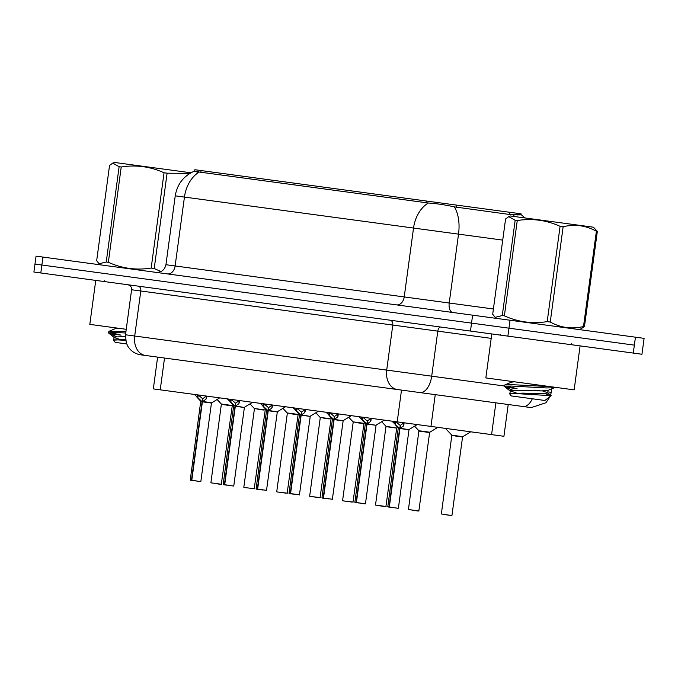 <?xml version="1.0" encoding="UTF-8"?>
<svg xmlns="http://www.w3.org/2000/svg" width="678" height="678" viewBox="0 0 678 678"><rect width="100%" height="100%" fill="white"/><g stroke="black" fill="none" stroke-linecap="round" stroke-linejoin="round"><path stroke-width="1.02" d="M520.899 214.773L521.026 213.816L194.874 169.72L194.688 171.076M508.22 404.512L503.924 436.293L153.33 388.892L157.627 357.103M517.204 214.926C523.069 214.816 522.619 214.748 515.873 214.748L510.051 214.536L454.302 206.866C444.954 204.824 436.293 203.536 428.31 203.002L199.213 172.026C193.535 170.712 193.018 170.763 197.671 172.17M634.362 345.136L508.966 328.177L634.362 345.136L635.439 337.186L644.1 338.356L641.947 354.255L633.286 353.077L634.362 345.136M472.617 315.168L36.053 256.148L33.9 272.039L470.473 331.067L471.541 323.118L508.966 328.177L41.875 265.022L471.541 323.118L472.617 315.168L635.439 337.186M34.976 264.089L41.875 265.022L34.976 264.089M550.155 396.461L545.951 402.757L531.179 407.614L140.778 354.831C135.142 353.941 130.829 351.077 127.82 346.229L126.252 342.797L125.506 334.779L134.702 336.025L140.795 290.989L131.591 289.743C131.718 287.057 130.447 285.387 127.778 284.735M470.473 331.067L633.286 353.077M144.465 355.323L151.372 356.264M225.028 404.885L228.554 405.359M220.096 484.245L214.401 483.473M230.359 405.605L221.503 404.41M219.799 484.202L217.935 483.948M206.536 396.088L205.942 399.249L202.408 401.749L202.824 398.672L206.366 396.054M191.484 480.194L190.255 480.024L191.484 480.194L202.095 401.707L194.366 394.443M202.4 401.817L211.451 403.046L202.408 401.749M202.095 401.707L202.773 399.028M194.34 480.761L191.594 480.388M190.408 480.227L192.086 480.456M197.298 481.16L191.798 480.236L202.391 401.825L211.451 403.046L219.664 397.867M206.324 398.486L206.375 396.071M201.663 401.368L200.747 401.249L197.84 398.156L198.273 394.969L202.51 398.63M257.945 409.334L261.479 409.809M253.021 488.694L250.275 488.321M263.276 410.054L254.301 408.487L265.217 409.961L254.208 488.855M252.725 488.652L250.852 488.397M290.87 413.783L294.396 414.258M285.947 493.143L280.243 492.372M296.201 414.504L287.226 412.944L298.142 414.411L287.133 493.304M283.201 492.779L285.65 493.109M323.796 418.241L327.321 418.716M318.872 497.601L311.49 496.601M329.127 418.962L320.143 417.394L331.067 418.868L320.058 497.762M313.168 496.83L316.126 497.228M318.567 497.559L316.702 497.305M356.721 422.691L360.247 423.165M351.797 502.051L344.416 501.05M362.052 423.411L353.069 421.843L363.993 423.318L352.984 502.212M351.492 502.008L349.628 501.754M235.681 405.969L235.749 403.122L239.292 400.512L238.868 403.707L235.681 405.969L244.377 407.503L235.325 406.198M224.41 484.643L223.181 484.482L224.41 484.643L235.02 406.156L227.283 398.893M235.02 406.156L235.698 403.486M235.325 406.266L244.377 407.495M227.096 485.185L224.52 484.838M223.333 484.677L225.003 484.906M229.639 485.533L224.715 484.685L235.317 406.275L242.995 407.317M239.249 402.935L239.461 400.537M234.588 405.817L233.673 405.698L230.766 402.605L231.198 399.427L235.436 403.079M268.607 410.419L268.666 407.571L272.209 404.961L271.785 408.156L268.607 410.419L277.302 411.953L268.251 410.656M257.326 489.101L256.106 488.931L257.326 489.101L267.946 410.614L260.208 403.342M267.946 410.614L268.624 407.936M263.14 490.067L257.64 489.143L268.242 410.724L275.921 411.766M260.021 489.643L257.445 489.296M256.259 489.135L257.928 489.355M262.564 489.982L260.191 489.66M267.929 410.682L277.302 411.953L266.496 490.516M272.166 407.385L272.387 404.995M267.513 410.275L266.59 410.148L263.691 407.063L264.115 403.876L268.361 407.529M301.532 414.868L301.591 412.029L305.134 409.41L304.71 412.605L301.532 414.868L310.227 416.402L301.176 415.106M290.252 493.55L289.023 493.381L290.252 493.55L300.863 415.131L293.133 407.8M300.863 415.063L301.541 412.385M295.489 494.44L290.565 493.592L301.168 415.173L308.846 416.216M293.108 494.118L290.362 493.745M289.175 493.584L290.854 493.813M300.854 415.139L310.227 416.402L299.422 494.965M305.092 411.843L305.312 409.444M300.439 414.724L299.515 414.597L296.608 411.512L297.04 408.326L301.278 411.987M95.759 280.404L89.81 324.381L126.244 329.305M491.787 333.949L485.846 377.926L574.147 389.867L580.097 345.89M112.743 163.118L109.548 165.415L96.666 260.708L99.132 263.767L106.243 262.005L119.125 166.712L112.743 163.118L114.404 162.44L190.95 172.788M119.125 166.712L121.226 166.991L108.344 262.284C121.981 268.48 136.253 270.412 151.169 268.073L154.22 268.488L160.949 271.556M151.169 268.073L164.051 172.78C150.414 166.585 136.134 164.652 121.226 166.991M164.051 172.78L167.102 173.195L154.22 268.488M189.899 173.399L167.102 173.195M106.243 262.005L108.344 262.284M125.744 333L115.091 332.491L108.488 332.932L114.319 337.602L122.116 340.119M125.93 331.644L108.878 331.381L108.488 332.932M110.387 332.517L121.065 335.152L109.395 333.584M125.498 339.517L113.506 340.144L115.209 342.382L126.676 343.932M113.921 340.39C112.76 339.89 114.082 339.729 117.896 339.898L125.633 340.373M109.489 333.618L116.709 336.686M118.413 328.245L115.48 328.601L108.861 331.347M125.354 336.695L114.565 336.941L114.319 337.602M508.78 216.663L505.585 218.96L492.694 314.253L495.169 317.312L502.271 315.55L515.161 220.257L508.78 216.663L510.441 215.985L593.445 227.206L597.335 231.368L584.453 326.66L579.597 329.635M515.161 220.257L517.263 220.536L504.373 315.829C518.017 322.033 532.289 323.957 547.197 321.626L550.256 322.033C560.731 327.805 571.808 329.305 583.504 326.533L584.453 326.66M547.197 321.626L560.087 226.325C546.451 220.13 532.171 218.197 517.263 220.536M560.087 226.325L563.138 226.74L550.256 322.033M583.504 326.533L596.386 231.24C585.851 225.46 574.775 223.96 563.138 226.74M596.386 231.24L597.335 231.368M502.271 315.55L504.373 315.829M554.672 387.231L554.392 387.74L546.358 387.952L511.127 386.045L505.144 386.18L504.695 386.74M550.35 386.646L511.314 384.638L504.915 384.926L504.525 386.477M506.424 386.062L517.094 388.697L505.432 387.138M509.746 393.604L510.602 390.486L541.798 390.901L548.087 390.223L547.705 393.028L541.417 393.706L522.992 393.113L509.534 393.689L511.237 395.927L544.883 400.478L551.155 395.698L546.061 394.164M509.958 393.935C508.797 393.435 510.119 393.274 513.932 393.443L551.155 395.698M505.525 387.163L512.746 390.231M514.449 381.79L511.517 382.146L504.898 384.892M542.485 390.909L547.324 392.604L551.129 395.545M510.119 390.799L518.145 393.672M389.647 427.14L393.172 427.615M384.714 506.5L377.332 505.5M394.977 427.86L386.113 426.665L396.706 428.098L385.901 506.661M384.418 506.458L382.545 506.203M422.564 431.589L426.098 432.064M417.64 510.949L411.944 510.178M427.894 432.31L419.038 431.115L429.632 432.547L418.826 511.11M417.343 510.915L415.47 510.661M419.029 510.958L408.436 509.525L418.919 430.75L429.835 432.217L437.793 427.36M455.489 436.039L459.014 436.522M450.565 515.407L444.861 514.636M460.82 436.768L462.54 436.988M447.819 515.034L450.26 515.365M451.751 515.56L441.353 513.975L451.845 435.2L462.76 436.674L470.718 431.81M334.449 419.326L334.517 416.478L338.059 413.86L337.636 417.055L334.449 419.326L343.144 420.852L334.101 419.555M323.177 497.999L321.948 497.83L323.177 497.999L333.788 419.58L326.059 412.249M333.788 419.512L334.466 416.834M328.415 498.889L323.491 498.042L334.093 419.623L341.771 420.665M326.033 498.567L323.287 498.194M322.101 498.033L323.779 498.262M333.779 419.589L343.144 420.852L332.347 499.423M338.017 416.292L338.237 413.894M333.356 419.174L332.44 419.055L329.533 415.961L329.966 412.775L334.203 416.436M367.374 423.775L367.442 420.928L370.985 418.318L370.561 421.513L367.374 423.775L376.07 425.301L367.027 424.004M356.103 502.449L354.874 502.288L356.103 502.449L366.713 423.962L358.976 416.699M366.713 423.962L367.391 421.292M361.916 503.415L356.416 502.491L367.01 424.081L376.07 425.301L366.705 424.038M358.789 502.991L356.213 502.644M355.026 502.483L356.704 502.712M370.942 420.741L371.154 418.343M366.281 423.623L365.366 423.504L362.459 420.411L362.891 417.233L367.129 420.885M400.3 428.225L400.367 425.377L403.91 422.767L403.486 425.962L400.3 428.225L408.995 429.759L399.944 428.462M389.028 506.907L387.799 506.737L389.028 506.907L399.639 428.42L391.901 421.148M399.639 428.42L400.317 425.742M394.257 507.788L389.333 506.949L399.935 428.53L408.995 429.759L399.63 428.488M391.884 507.466L389.138 507.102M387.952 506.941L389.621 507.161M403.859 425.191L404.08 422.801M399.206 428.081L398.283 427.954L395.384 424.869L395.816 421.682L400.054 425.335M201.078 170.559L200.841 172.314M426.504 201.035L426.267 202.79M456.87 205.146L456.582 207.307M509.924 212.316L509.636 214.477M164.525 358.035L160.228 389.825M401.503 390.079L397.206 421.869M435.251 394.638L430.954 426.428M495.881 402.842L491.584 434.632M428.31 203.002A31.188 23.069 97.7 0 0 413.529 228.054L184.441 197.086A31.188 23.069 -82.3 0 1 199.213 172.026M454.302 206.866A31.188 16.662 97.7 0 1 458.531 234.139L413.529 228.054L404.224 296.93L493.406 308.99M167.398 273.904A8.907 6.594 -82.3 0 0 175.127 265.954L184.441 197.086L175.238 195.84L165.932 264.717L404.224 296.93A8.907 6.594 -82.3 0 1 396.494 304.88M502.72 240.114L458.531 234.139L449.217 303.015A8.907 4.763 -82.3 0 0 452.743 312.482M513.348 214.757A31.188 16.662 97.7 0 1 514.382 216.519M42.943 257.081L40.799 272.971M510.042 320.228L507.89 336.127M534.781 390.113L539.68 390.774M532.323 398.774A17.823 9.526 97.7 0 1 522.95 406.503M547.858 391.884L551.222 392.342L551.697 388.858M145.38 355.45A17.823 13.179 -82.3 0 1 134.702 336.025L431.7 376.18L437.793 331.144L140.795 290.989A4.458 3.297 97.7 0 0 138.126 286.133M419.877 392.562A17.823 9.526 97.7 0 0 431.7 376.18L504.585 386.036M491.194 338.364L437.793 331.144A4.458 2.381 -82.3 0 1 440.751 327.05M397.376 389.519A17.823 13.179 -82.3 0 1 386.706 370.095L392.791 325.059A4.458 3.297 97.7 0 0 390.121 320.202M221.486 484.253L210.892 482.821L221.375 404.037L232.291 405.512L221.282 484.406M202.756 401.52L211.663 402.724M191.798 480.236L200.654 481.617M196.976 397.223L197.298 394.842M243.97 487.474L254.411 488.702M276.887 491.923L287.336 493.152M309.812 496.372L320.253 497.601M342.737 500.822L353.179 502.059M224.715 484.685L233.571 486.067M229.893 401.673L230.215 399.291M257.64 489.143L266.7 490.364M262.818 406.122L263.14 403.741M290.565 493.592L299.625 494.813M295.744 410.58L296.066 408.19M386.104 506.508L375.51 505.076L385.994 426.293L396.689 428.089M386.113 426.665L396.706 428.098M419.038 431.115L429.615 432.539M451.955 435.564L462.76 436.674M323.491 498.042L332.542 499.271M328.669 415.029L328.991 412.648M356.416 502.491L365.273 503.873M361.594 419.479L361.916 417.097M389.333 506.949L398.189 508.322M394.511 423.928L394.833 421.546M521.323 214.807L525.077 217.96M194.518 171.076C183.653 175.873 177.229 184.128 175.238 195.84M165.932 264.717C164.678 270.005 161.339 272.556 155.906 272.353M125.506 334.779L131.591 289.743M551.222 392.342L550.612 395.138M232.291 405.512L233.054 405.046M221.375 404.037L217.053 399.452M200.747 401.249L190.255 480.024M200.849 481.465L211.451 403.046M243.817 487.27L254.419 408.859M265.217 409.961L265.979 409.495M254.301 408.487L249.979 403.902M276.734 491.72L287.336 413.309M298.142 414.411L298.905 413.953M287.226 412.944L282.896 408.351M309.66 496.169L320.262 417.758M331.067 418.868L331.83 418.402M320.143 417.394L315.821 412.809M342.585 500.627L353.187 422.208M363.993 423.318L364.756 422.852M353.069 421.843L348.746 417.258M233.673 405.698L223.181 484.482M233.774 485.914L244.377 407.503M244.589 407.181L252.589 402.317M266.59 410.148L256.106 488.931M277.514 411.631L285.506 406.766M299.515 414.597L289.023 493.381M310.431 416.08L318.431 411.215M104.709 280.717L103.7 281.48M500.737 334.262L499.737 335.025M571.385 343.814L572.147 344.814M100.556 264.869L99.132 263.767M115.243 328.703L115.362 327.83M113.709 340.059L114.09 337.254M496.593 318.414L495.169 317.312M511.28 382.248L511.398 381.375M547.773 390.494L554.392 387.74M510.348 391.147L504.703 386.731M396.91 427.767L397.672 427.301M385.994 426.293L381.672 421.708M418.919 430.75L414.589 426.157M451.955 515.407L462.557 436.996M451.845 435.2L445.421 428.386M332.44 419.055L321.948 497.83M343.356 420.529L351.357 415.673M365.366 423.504L354.874 502.288M365.467 503.72L376.07 425.309M376.282 424.987L384.282 420.123M398.283 427.954L387.799 506.737M398.393 508.169L408.995 429.759M409.207 429.437L417.207 424.572"/></g></svg>
